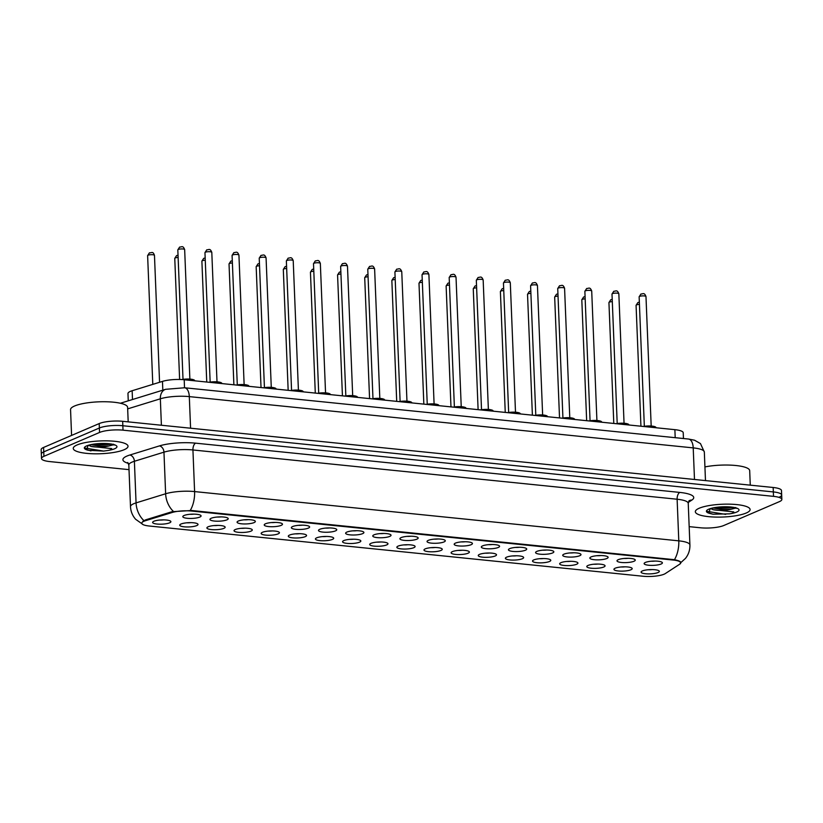 <?xml version="1.0" encoding="UTF-8"?>
<svg xmlns="http://www.w3.org/2000/svg" width="823" height="823" viewBox="0 0 823 823"><rect width="100%" height="100%" fill="white"/><g stroke="black" fill="none" stroke-linecap="round" stroke-linejoin="round"><path stroke-width="1.23" d="M618.289 559.671A9.135 2.13 -2.3 0 1 627.435 558.303A9.135 2.13 -2.3 0 1 634.975 559.599A9.135 2.13 -2.3 0 1 633.967 561.265A9.135 2.13 -2.3 0 1 622.692 562.572A9.135 2.13 -2.3 0 1 617.25 560.309A9.135 2.13 -2.3 0 1 618.289 559.671M591.151 556.904A9.135 2.13 -2.3 0 1 600.296 555.535A9.135 2.13 -2.3 0 1 607.837 556.832A9.135 2.13 -2.3 0 1 606.829 558.498A9.135 2.13 -2.3 0 1 595.554 559.815A9.135 2.13 -2.3 0 1 590.112 557.552A9.135 2.13 -2.3 0 1 591.151 556.904M564.022 554.146A9.135 2.13 -2.3 0 1 573.158 552.778A9.135 2.13 -2.3 0 1 580.699 554.074A9.135 2.13 -2.3 0 1 579.69 555.741A9.135 2.13 -2.3 0 1 568.415 557.048A9.135 2.13 -2.3 0 1 562.973 554.784A9.135 2.13 -2.3 0 1 564.022 554.146M536.884 551.379A9.135 2.13 -2.3 0 1 546.03 550.021A9.135 2.13 -2.3 0 1 553.56 551.317A9.135 2.13 -2.3 0 1 552.552 552.974A9.135 2.13 -2.3 0 1 541.287 554.29A9.135 2.13 -2.3 0 1 535.835 552.027A9.135 2.13 -2.3 0 1 536.884 551.379M509.746 548.622A9.135 2.13 -2.3 0 1 518.891 547.254A9.135 2.13 -2.3 0 1 526.422 548.55A9.135 2.13 -2.3 0 1 525.424 550.217A9.135 2.13 -2.3 0 1 514.149 551.523A9.135 2.13 -2.3 0 1 508.696 549.26A9.135 2.13 -2.3 0 1 509.746 548.622M482.607 545.865A9.135 2.13 -2.3 0 1 491.753 544.497A9.135 2.13 -2.3 0 1 499.294 545.793A9.135 2.13 -2.3 0 1 498.285 547.46A9.135 2.13 -2.3 0 1 487.01 548.766A9.135 2.13 -2.3 0 1 481.568 546.503A9.135 2.13 -2.3 0 1 482.607 545.865M455.469 543.098A9.135 2.13 -2.3 0 1 464.614 541.74A9.135 2.13 -2.3 0 1 472.155 543.026A9.135 2.13 -2.3 0 1 471.147 544.692A9.135 2.13 -2.3 0 1 459.872 546.009A9.135 2.13 -2.3 0 1 454.43 543.746A9.135 2.13 -2.3 0 1 455.469 543.098M428.341 540.341A9.135 2.13 -2.3 0 1 437.476 538.972A9.135 2.13 -2.3 0 1 445.017 540.269A9.135 2.13 -2.3 0 1 444.009 541.935A9.135 2.13 -2.3 0 1 432.733 543.242A9.135 2.13 -2.3 0 1 427.291 540.978A9.135 2.13 -2.3 0 1 428.341 540.341M401.202 537.573A9.135 2.13 -2.3 0 1 410.338 536.215A9.135 2.13 -2.3 0 1 417.878 537.512A9.135 2.13 -2.3 0 1 416.87 539.168A9.135 2.13 -2.3 0 1 405.605 540.485A9.135 2.13 -2.3 0 1 400.153 538.221A9.135 2.13 -2.3 0 1 401.202 537.573M374.064 534.816A9.135 2.13 -2.3 0 1 383.209 533.448A9.135 2.13 -2.3 0 1 390.74 534.744A9.135 2.13 -2.3 0 1 389.742 536.411A9.135 2.13 -2.3 0 1 378.467 537.717A9.135 2.13 -2.3 0 1 373.014 535.454A9.135 2.13 -2.3 0 1 374.064 534.816M346.925 532.059A9.135 2.13 -2.3 0 1 356.071 530.691A9.135 2.13 -2.3 0 1 363.612 531.987A9.135 2.13 -2.3 0 1 362.604 533.654A9.135 2.13 -2.3 0 1 351.328 534.96A9.135 2.13 -2.3 0 1 345.886 532.697A9.135 2.13 -2.3 0 1 346.925 532.059M319.787 529.292A9.135 2.13 -2.3 0 1 328.933 527.934A9.135 2.13 -2.3 0 1 336.473 529.22A9.135 2.13 -2.3 0 1 335.465 530.886A9.135 2.13 -2.3 0 1 324.19 532.203A9.135 2.13 -2.3 0 1 318.748 529.94A9.135 2.13 -2.3 0 1 319.787 529.292M292.659 526.535A9.135 2.13 -2.3 0 1 301.794 525.167A9.135 2.13 -2.3 0 1 309.335 526.463A9.135 2.13 -2.3 0 1 308.327 528.129A9.135 2.13 -2.3 0 1 297.052 529.436A9.135 2.13 -2.3 0 1 291.609 527.173A9.135 2.13 -2.3 0 1 292.659 526.535M265.52 523.767A9.135 2.13 -2.3 0 1 274.656 522.41A9.135 2.13 -2.3 0 1 282.196 523.706A9.135 2.13 -2.3 0 1 281.188 525.362A9.135 2.13 -2.3 0 1 269.923 526.679A9.135 2.13 -2.3 0 1 264.471 524.416A9.135 2.13 -2.3 0 1 265.52 523.767M238.382 521.01A9.135 2.13 -2.3 0 1 247.528 519.642A9.135 2.13 -2.3 0 1 255.058 520.938A9.135 2.13 -2.3 0 1 254.06 522.605A9.135 2.13 -2.3 0 1 242.785 523.912A9.135 2.13 -2.3 0 1 237.333 521.648A9.135 2.13 -2.3 0 1 238.382 521.01M211.244 518.253A9.135 2.13 -2.3 0 1 220.389 516.885A9.135 2.13 -2.3 0 1 227.93 518.181A9.135 2.13 -2.3 0 1 226.922 519.848A9.135 2.13 -2.3 0 1 215.647 521.154A9.135 2.13 -2.3 0 1 210.204 518.891A9.135 2.13 -2.3 0 1 211.244 518.253M184.105 515.486A9.135 2.13 -2.3 0 1 193.251 514.128A9.135 2.13 -2.3 0 1 200.791 515.414A9.135 2.13 -2.3 0 1 199.783 517.081A9.135 2.13 -2.3 0 1 188.508 518.397A9.135 2.13 -2.3 0 1 183.066 516.134A9.135 2.13 -2.3 0 1 184.105 515.486M645.427 562.428A9.135 2.13 -2.3 0 1 654.573 561.06A9.135 2.13 -2.3 0 1 662.104 562.356A9.135 2.13 -2.3 0 1 661.106 564.022A9.135 2.13 -2.3 0 1 649.831 565.329A9.135 2.13 -2.3 0 1 644.378 563.066A9.135 2.13 -2.3 0 1 645.427 562.428M615.234 568.179A9.135 2.13 -2.3 0 1 624.379 566.821A9.135 2.13 -2.3 0 1 631.91 568.117A9.135 2.13 -2.3 0 1 630.912 569.773A9.135 2.13 -2.3 0 1 619.637 571.09A9.135 2.13 -2.3 0 1 614.184 568.827A9.135 2.13 -2.3 0 1 615.234 568.179M588.095 565.422A9.135 2.13 -2.3 0 1 597.241 564.053A9.135 2.13 -2.3 0 1 604.771 565.35A9.135 2.13 -2.3 0 1 603.773 567.016A9.135 2.13 -2.3 0 1 592.498 568.323A9.135 2.13 -2.3 0 1 587.046 566.059A9.135 2.13 -2.3 0 1 588.095 565.422M560.957 562.665A9.135 2.13 -2.3 0 1 570.102 561.296A9.135 2.13 -2.3 0 1 577.643 562.593A9.135 2.13 -2.3 0 1 576.635 564.259A9.135 2.13 -2.3 0 1 565.36 565.566A9.135 2.13 -2.3 0 1 559.918 563.302A9.135 2.13 -2.3 0 1 560.957 562.665M533.829 559.897A9.135 2.13 -2.3 0 1 542.964 558.539A9.135 2.13 -2.3 0 1 550.505 559.825A9.135 2.13 -2.3 0 1 549.497 561.492A9.135 2.13 -2.3 0 1 538.221 562.809A9.135 2.13 -2.3 0 1 532.779 560.545A9.135 2.13 -2.3 0 1 533.829 559.897M506.69 557.14A9.135 2.13 -2.3 0 1 515.826 555.772A9.135 2.13 -2.3 0 1 523.366 557.068A9.135 2.13 -2.3 0 1 522.358 558.735A9.135 2.13 -2.3 0 1 511.093 560.041A9.135 2.13 -2.3 0 1 505.641 557.778A9.135 2.13 -2.3 0 1 506.69 557.14M479.552 554.373A9.135 2.13 -2.3 0 1 488.697 553.015A9.135 2.13 -2.3 0 1 496.228 554.311A9.135 2.13 -2.3 0 1 495.23 555.967A9.135 2.13 -2.3 0 1 483.955 557.284A9.135 2.13 -2.3 0 1 478.502 555.021A9.135 2.13 -2.3 0 1 479.552 554.373M452.413 551.616A9.135 2.13 -2.3 0 1 461.559 550.248A9.135 2.13 -2.3 0 1 469.089 551.544A9.135 2.13 -2.3 0 1 468.092 553.21A9.135 2.13 -2.3 0 1 456.816 554.517A9.135 2.13 -2.3 0 1 451.364 552.254A9.135 2.13 -2.3 0 1 452.413 551.616M425.275 548.859A9.135 2.13 -2.3 0 1 434.421 547.49A9.135 2.13 -2.3 0 1 441.961 548.787A9.135 2.13 -2.3 0 1 440.953 550.453A9.135 2.13 -2.3 0 1 429.678 551.76A9.135 2.13 -2.3 0 1 424.236 549.497A9.135 2.13 -2.3 0 1 425.275 548.859M398.147 546.091A9.135 2.13 -2.3 0 1 407.282 544.733A9.135 2.13 -2.3 0 1 414.823 546.019A9.135 2.13 -2.3 0 1 413.815 547.686A9.135 2.13 -2.3 0 1 402.54 549.003A9.135 2.13 -2.3 0 1 397.098 546.739A9.135 2.13 -2.3 0 1 398.147 546.091M371.008 543.334A9.135 2.13 -2.3 0 1 380.144 541.966A9.135 2.13 -2.3 0 1 387.684 543.262A9.135 2.13 -2.3 0 1 386.676 544.929A9.135 2.13 -2.3 0 1 375.411 546.235A9.135 2.13 -2.3 0 1 369.959 543.972A9.135 2.13 -2.3 0 1 371.008 543.334M343.87 540.567A9.135 2.13 -2.3 0 1 353.016 539.209A9.135 2.13 -2.3 0 1 360.546 540.505A9.135 2.13 -2.3 0 1 359.548 542.172A9.135 2.13 -2.3 0 1 348.273 543.478A9.135 2.13 -2.3 0 1 342.821 541.215A9.135 2.13 -2.3 0 1 343.87 540.567M316.732 537.81A9.135 2.13 -2.3 0 1 325.877 536.442A9.135 2.13 -2.3 0 1 333.408 537.738A9.135 2.13 -2.3 0 1 332.41 539.404A9.135 2.13 -2.3 0 1 321.135 540.721A9.135 2.13 -2.3 0 1 315.682 538.448A9.135 2.13 -2.3 0 1 316.732 537.81M289.593 535.053A9.135 2.13 -2.3 0 1 298.739 533.685A9.135 2.13 -2.3 0 1 306.279 534.981A9.135 2.13 -2.3 0 1 305.271 536.647A9.135 2.13 -2.3 0 1 293.996 537.954A9.135 2.13 -2.3 0 1 288.554 535.691A9.135 2.13 -2.3 0 1 289.593 535.053M262.465 532.286A9.135 2.13 -2.3 0 1 271.6 530.928A9.135 2.13 -2.3 0 1 279.141 532.214A9.135 2.13 -2.3 0 1 278.133 533.88A9.135 2.13 -2.3 0 1 266.858 535.197A9.135 2.13 -2.3 0 1 261.416 532.934A9.135 2.13 -2.3 0 1 262.465 532.286M235.327 529.528A9.135 2.13 -2.3 0 1 244.462 528.16A9.135 2.13 -2.3 0 1 252.003 529.456A9.135 2.13 -2.3 0 1 250.994 531.123A9.135 2.13 -2.3 0 1 239.73 532.43A9.135 2.13 -2.3 0 1 234.277 530.166A9.135 2.13 -2.3 0 1 235.327 529.528M208.188 526.771A9.135 2.13 -2.3 0 1 217.334 525.403A9.135 2.13 -2.3 0 1 224.864 526.699A9.135 2.13 -2.3 0 1 223.866 528.366A9.135 2.13 -2.3 0 1 212.591 529.673A9.135 2.13 -2.3 0 1 207.139 527.409A9.135 2.13 -2.3 0 1 208.188 526.771M181.05 524.004A9.135 2.13 -2.3 0 1 190.195 522.636A9.135 2.13 -2.3 0 1 197.726 523.932A9.135 2.13 -2.3 0 1 196.728 525.599A9.135 2.13 -2.3 0 1 185.453 526.915A9.135 2.13 -2.3 0 1 180 524.642A9.135 2.13 -2.3 0 1 181.05 524.004M153.911 521.247A9.135 2.13 -2.3 0 1 163.057 519.879A9.135 2.13 -2.3 0 1 170.598 521.175A9.135 2.13 -2.3 0 1 169.589 522.842A9.135 2.13 -2.3 0 1 158.314 524.148A9.135 2.13 -2.3 0 1 152.872 521.885A9.135 2.13 -2.3 0 1 153.911 521.247M642.372 570.946A9.135 2.13 -2.3 0 1 651.507 569.578A9.135 2.13 -2.3 0 1 659.048 570.874A9.135 2.13 -2.3 0 1 658.04 572.541A9.135 2.13 -2.3 0 1 646.775 573.847A9.135 2.13 -2.3 0 1 641.323 571.584A9.135 2.13 -2.3 0 1 642.372 570.946M665.282 573.59A15.421 3.601 -2.3 0 1 664.12 574.197A15.421 3.601 -2.3 0 1 642.989 576.244L149.241 526.01A15.421 3.601 -2.3 0 1 141.741 523.233A15.421 3.601 -2.3 0 1 145.496 520.702L172.028 512.523A15.421 3.601 -2.3 0 1 191.584 511.042L673.235 560.052A15.421 3.601 -2.3 0 1 680.744 562.819A15.421 3.601 -2.3 0 1 679.736 564.177L665.282 573.59M128.265 400.822L127.966 393.548A17.129 4.002 -2.3 0 1 132.143 390.74L162.47 381.388A17.129 4.002 -2.3 0 1 184.198 379.742L674.881 429.668A17.129 4.002 -2.3 0 1 683.224 432.754L683.45 438.525M648.133 569.742A5.71 1.337 177.7 0 0 652.104 569.578M159.683 520.043A5.71 1.337 177.7 0 0 163.654 519.879M186.821 522.8A5.71 1.337 177.7 0 0 190.792 522.646M213.959 525.568A5.71 1.337 177.7 0 0 217.93 525.403M241.088 528.325A5.71 1.337 177.7 0 0 245.059 528.16M268.226 531.082A5.71 1.337 177.7 0 0 272.197 530.928M295.364 533.849A5.71 1.337 177.7 0 0 299.335 533.685M322.503 536.606A5.71 1.337 177.7 0 0 326.474 536.452M349.641 539.374A5.71 1.337 177.7 0 0 353.612 539.209M376.769 542.131A5.71 1.337 177.7 0 0 380.74 541.966M403.908 544.888A5.71 1.337 177.7 0 0 407.879 544.733M431.046 547.655A5.71 1.337 177.7 0 0 435.017 547.49M458.185 550.412A5.71 1.337 177.7 0 0 462.156 550.258M485.323 553.179A5.71 1.337 177.7 0 0 489.294 553.015M512.451 555.937A5.71 1.337 177.7 0 0 516.422 555.772M539.59 558.694A5.71 1.337 177.7 0 0 543.561 558.539M566.728 561.461A5.71 1.337 177.7 0 0 570.699 561.296M593.867 564.218A5.71 1.337 177.7 0 0 597.837 564.064M621.005 566.975A5.71 1.337 177.7 0 0 624.976 566.821M651.199 561.224A5.71 1.337 177.7 0 0 655.17 561.06M189.876 514.282A5.71 1.337 177.7 0 0 193.847 514.128M217.015 517.05A5.71 1.337 177.7 0 0 220.986 516.885M244.153 519.807A5.71 1.337 177.7 0 0 248.124 519.652M271.281 522.564A5.71 1.337 177.7 0 0 275.263 522.41M298.42 525.331A5.71 1.337 177.7 0 0 302.391 525.167M325.558 528.088A5.71 1.337 177.7 0 0 329.529 527.934M352.697 530.856A5.71 1.337 177.7 0 0 356.668 530.691M379.835 533.613A5.71 1.337 177.7 0 0 383.806 533.458M406.963 536.37A5.71 1.337 177.7 0 0 410.944 536.215M434.102 539.137A5.71 1.337 177.7 0 0 438.073 538.972M461.24 541.894A5.71 1.337 177.7 0 0 465.211 541.74M488.378 544.661A5.71 1.337 177.7 0 0 492.349 544.497M515.517 547.418A5.71 1.337 177.7 0 0 519.488 547.264M542.655 550.175A5.71 1.337 177.7 0 0 546.626 550.021M569.783 552.943A5.71 1.337 177.7 0 0 573.754 552.778M596.922 555.7A5.71 1.337 177.7 0 0 600.893 555.546M624.06 558.467A5.71 1.337 177.7 0 0 628.031 558.303M746.235 513.017A27.416 6.399 177.7 0 0 750.103 509.519A27.416 6.399 177.7 0 0 729.878 504.17A27.416 6.399 177.7 0 0 699.211 508.233A27.416 6.399 177.7 0 0 695.332 511.721A27.416 6.399 177.7 0 0 715.557 517.081A27.416 6.399 177.7 0 0 746.235 513.017A27.416 6.399 177.7 0 0 750.103 509.519A27.416 6.399 177.7 0 0 729.878 504.17A27.416 6.399 177.7 0 0 699.211 508.233A27.416 6.399 177.7 0 0 695.332 511.721A27.416 6.399 177.7 0 0 715.557 517.081A27.416 6.399 177.7 0 0 746.235 513.017M124.15 449.718A27.416 6.399 177.7 0 0 128.028 446.231A27.416 6.399 177.7 0 0 107.803 440.871A27.416 6.399 177.7 0 0 77.125 444.934A27.416 6.399 177.7 0 0 73.247 448.422A27.416 6.399 177.7 0 0 93.472 453.782A27.416 6.399 177.7 0 0 124.15 449.718A27.416 6.399 177.7 0 0 128.028 446.231A27.416 6.399 177.7 0 0 107.803 440.871A27.416 6.399 177.7 0 0 77.125 444.934A27.416 6.399 177.7 0 0 73.247 448.422A27.416 6.399 177.7 0 0 93.472 453.782A27.416 6.399 177.7 0 0 124.15 449.718M779.247 497.185A17.129 4.002 177.7 0 0 781.675 495.004L781.49 490.57A17.129 4.002 177.7 0 0 773.157 487.483L122.668 421.304A17.129 4.002 177.7 0 0 99.192 423.578L43.578 447.445L43.753 451.878A17.129 4.002 177.7 0 0 41.325 454.07A17.129 4.002 177.7 0 1 43.753 451.878L99.367 428.011L43.753 451.878L43.928 456.323A17.129 4.002 177.7 0 0 41.51 458.504A17.129 4.002 177.7 0 0 49.843 461.59L129.016 469.645M122.668 421.304L122.843 425.738A17.129 4.002 177.7 0 0 99.367 428.011A17.129 4.002 177.7 0 1 122.843 425.738L773.332 491.928L122.843 425.738L123.028 430.172A17.129 4.002 177.7 0 0 99.552 432.456L43.928 456.323M781.675 495.004A17.129 4.002 177.7 0 0 773.332 491.928A17.129 4.002 177.7 0 1 781.675 495.004L781.85 499.448A17.129 4.002 177.7 0 0 773.517 496.362L123.028 430.172M142.873 521.34L145.465 519.899L171.997 511.721L191.564 510.497L674.449 559.691C679.603 560.802 681.557 561.903 680.292 562.983M689.17 526.638L700.332 527.769A17.129 4.002 177.7 0 0 723.808 525.496L779.422 501.629A17.129 4.002 177.7 0 0 781.85 499.448M43.578 447.445A17.129 4.002 177.7 0 0 41.15 449.625L41.51 458.504M735.618 507.503L736.184 508.357C734.805 507.338 725.598 506.474 722.553 506.906C718.613 506.906 714.405 507.606 709.92 509.015L709.056 513.089L710.393 513.593L713.047 514.21L729.415 513.85C731.873 513.583 733.314 512.935 733.766 511.896L713.099 509.694A12.911 3.014 177.7 0 0 731.153 509.221L735.134 508.203M713.099 509.694L710.856 508.665M731.153 509.221L722.357 509.478L713.263 508.017M750.267 485.159L749.691 470.643A28.558 6.666 177.7 0 0 734.291 465.365A28.558 6.666 177.7 0 0 704.93 466.919M713.047 514.21L708.726 512.924M733.797 507.585L722.213 508.192L715.341 507.616M725.711 514.375L707.43 511.412M730.474 507.091L719.004 507.143M128.193 421.86L127.606 407.344A28.558 6.666 177.7 0 0 106.537 401.768A28.558 6.666 177.7 0 0 74.584 405.996A28.558 6.666 177.7 0 0 70.552 409.638L71.58 435.418M113.543 444.214L114.099 445.058C112.73 444.039 103.513 443.175 100.478 443.607C96.528 443.607 92.32 444.307 87.845 445.716L86.971 449.79L88.308 450.294L103.626 451.086L107.34 450.551C109.788 450.284 111.239 449.636 111.691 448.597L91.024 446.405A12.911 3.014 177.7 0 0 109.078 445.922L113.06 444.904M91.024 446.405L88.771 445.366M109.078 445.922L100.272 446.179L91.188 444.718M90.962 450.911L86.652 449.636M111.722 444.286L100.128 444.893L93.256 444.327M103.626 451.086L85.345 448.124M108.399 443.803L96.919 443.854M145.496 520.702L145.465 519.899M172.028 512.523L171.997 511.721M191.584 511.042L191.564 510.497M673.235 560.052L673.214 559.506M675.199 437.682L674.881 429.668M184.517 387.756L184.198 379.742M162.82 390.174L162.47 381.388M132.493 399.515L132.143 390.74M128.409 463.37A28.558 6.666 -2.3 0 1 126.937 456.065A28.558 6.666 -2.3 0 1 129.849 455.016L159.425 445.901A28.558 6.666 -2.3 0 1 195.637 443.165L679.829 492.421A28.558 6.666 -2.3 0 1 691.855 500.075L688.306 502.38M143.912 520.599A19.989 14.577 -107.1 0 1 136.062 502.884L134.396 461.271A22.838 5.329 177.7 0 0 132.061 462.115A22.838 5.329 177.7 0 0 128.83 465.026L127.73 462.475M143.13 524.58L135.641 519.292C132.462 515.682 130.744 511.464 130.497 506.639A22.838 5.329 -2.3 0 1 133.727 503.727A22.838 5.329 -2.3 0 1 136.062 502.884L165.629 493.769A22.838 5.329 -2.3 0 1 194.598 491.578L678.79 540.845A19.989 10.123 95.8 0 1 674.449 559.691M190.257 510.425A19.989 10.123 -84.2 0 0 194.598 491.578L192.932 449.965A22.838 5.329 177.7 0 0 163.962 452.156L134.396 461.271A5.71 4.166 72.9 0 0 129.849 455.016M173.406 511.412A19.989 14.577 -107.1 0 1 165.629 493.769L163.962 452.156A5.71 4.166 72.9 0 0 159.425 445.901M679.829 492.421A5.71 2.891 95.8 0 0 677.123 499.232L678.79 540.845A22.838 5.329 -2.3 0 1 689.911 544.949L688.234 503.337A22.838 5.329 177.7 0 0 677.123 499.232L192.932 449.965A5.71 2.891 95.8 0 1 195.637 443.165M773.517 496.362L773.157 487.483M99.552 432.456L99.192 423.578M691.855 500.075A5.71 5.175 56.9 0 0 689.088 500.754M688.512 439.04A11.419 5.782 95.8 0 1 693.213 447.887L189.311 396.614A22.838 5.329 177.7 0 0 160.341 398.805A11.419 8.333 -107.1 0 1 165.608 389.31L184.609 387.767L688.512 439.04L694.54 440.212L700.455 443.576L704.334 452.002A22.838 5.329 177.7 0 0 693.213 447.887L694.489 479.48M127.668 408.877L160.341 398.805L161.401 425.244M184.609 387.767A11.419 5.782 95.8 0 1 189.311 396.614L190.576 428.207M639.44 304.397A3.426 0.802 177.7 0 0 636.56 304.901A3.426 0.802 177.7 0 0 636.076 305.333L640.932 426.221M639.625 296.383A3.426 0.802 177.7 0 0 639.132 296.815L640.942 294.006C642.948 294.15 644.203 292.011 645.983 296.547A3.426 0.802 177.7 0 0 643.452 295.879A3.426 0.802 177.7 0 0 639.625 296.383M656.312 427.785A8.569 1.996 177.7 0 0 644.944 426.623M643.36 426.468A7.993 1.862 -2.3 0 1 655.766 427.343M612.302 301.64A3.426 0.802 177.7 0 0 609.421 302.134A3.426 0.802 177.7 0 0 608.938 302.576L613.793 423.454M585.163 298.872A3.426 0.802 177.7 0 0 582.293 299.377A3.426 0.802 177.7 0 0 581.81 299.809L586.655 420.697M558.035 296.115A3.426 0.802 177.7 0 0 555.155 296.619A3.426 0.802 177.7 0 0 554.671 297.052L559.527 417.94M530.897 293.358A3.426 0.802 177.7 0 0 528.016 293.852A3.426 0.802 177.7 0 0 527.533 294.295L532.388 415.173M612.487 293.616A3.426 0.802 177.7 0 0 612.003 294.058L613.804 291.249C615.81 291.393 617.065 289.254 618.845 293.78A3.426 0.802 177.7 0 0 616.314 293.111A3.426 0.802 177.7 0 0 612.487 293.616M629.184 425.018A8.569 1.996 177.7 0 0 617.806 423.866M616.221 423.701A7.993 1.862 -2.3 0 1 628.628 424.575M585.348 290.858A3.426 0.802 177.7 0 0 584.865 291.301L586.676 288.482C588.671 288.626 589.937 286.486 591.706 291.023A3.426 0.802 177.7 0 0 589.186 290.354A3.426 0.802 177.7 0 0 585.348 290.858M602.045 422.261A8.569 1.996 177.7 0 0 590.677 421.109M589.083 420.944A7.993 1.862 -2.3 0 1 601.5 421.818M558.21 288.101A3.426 0.802 177.7 0 0 557.727 288.534L559.537 285.725C561.533 285.869 562.798 283.729 564.578 288.256A3.426 0.802 177.7 0 0 562.047 287.587A3.426 0.802 177.7 0 0 558.21 288.101M574.907 419.504A8.569 1.996 177.7 0 0 563.539 418.341M561.955 418.187A7.993 1.862 -2.3 0 1 574.361 419.051M729.415 513.85A16.337 3.817 177.7 0 0 736.729 512.05A16.337 3.817 177.7 0 0 731.091 507.03A16.337 3.817 177.7 0 0 708.706 509.2A16.337 3.817 177.7 0 0 710.393 513.593M107.34 450.551A16.337 3.817 177.7 0 0 114.654 448.751A16.337 3.817 177.7 0 0 109.017 443.731A16.337 3.817 177.7 0 0 86.631 445.901A16.337 3.817 177.7 0 0 88.308 450.294M503.758 290.591A3.426 0.802 177.7 0 0 500.878 291.095A3.426 0.802 177.7 0 0 500.394 291.527L505.25 412.416M476.62 287.834A3.426 0.802 177.7 0 0 473.739 288.328A3.426 0.802 177.7 0 0 473.256 288.77L478.112 409.648M449.481 285.067A3.426 0.802 177.7 0 0 446.611 285.571A3.426 0.802 177.7 0 0 446.128 286.003L450.973 406.891M531.072 285.334A3.426 0.802 177.7 0 0 530.588 285.776L532.399 282.958C534.405 283.102 535.66 280.962 537.44 285.499A3.426 0.802 177.7 0 0 534.909 284.83A3.426 0.802 177.7 0 0 531.072 285.334M547.768 416.736A8.569 1.996 177.7 0 0 536.401 415.584M534.816 415.42A7.993 1.862 -2.3 0 1 547.223 416.294M503.943 282.577A3.426 0.802 177.7 0 0 503.45 283.009L505.26 280.201C507.266 280.345 508.521 278.205 510.301 282.742A3.426 0.802 177.7 0 0 507.77 282.073A3.426 0.802 177.7 0 0 503.943 282.577M520.63 413.979A8.569 1.996 177.7 0 0 509.262 412.817M507.678 412.662A7.993 1.862 -2.3 0 1 520.085 413.537M476.805 279.82A3.426 0.802 177.7 0 0 476.322 280.252L478.122 277.444C480.128 277.588 481.383 275.448 483.163 279.974A3.426 0.802 177.7 0 0 480.632 279.306A3.426 0.802 177.7 0 0 476.805 279.82M493.502 411.222A8.569 1.996 177.7 0 0 482.124 410.06M480.539 409.895A7.993 1.862 -2.3 0 1 492.946 410.77M422.353 282.31A3.426 0.802 177.7 0 0 419.473 282.814A3.426 0.802 177.7 0 0 418.989 283.246L423.845 404.134M395.215 279.553A3.426 0.802 177.7 0 0 392.334 280.046A3.426 0.802 177.7 0 0 391.851 280.489L396.707 401.367M368.076 276.785A3.426 0.802 177.7 0 0 365.196 277.289A3.426 0.802 177.7 0 0 364.712 277.721L369.568 398.61M340.938 274.028A3.426 0.802 177.7 0 0 338.058 274.522A3.426 0.802 177.7 0 0 337.574 274.964L342.43 395.842M313.8 271.271A3.426 0.802 177.7 0 0 310.929 271.765A3.426 0.802 177.7 0 0 310.446 272.197L315.291 393.085M449.667 277.053A3.426 0.802 177.7 0 0 449.183 277.495L450.994 274.676C452.989 274.82 454.245 272.68 456.024 277.217A3.426 0.802 177.7 0 0 453.504 276.549A3.426 0.802 177.7 0 0 449.667 277.053M453.329 407.128L461.991 406.737L465.437 407.519L466.404 408.465A8.569 1.996 177.7 0 0 454.996 407.303M453.401 407.138A7.993 1.862 -2.3 0 1 465.818 408.013M422.528 274.296A3.426 0.802 177.7 0 0 422.045 274.728L423.855 271.919C425.851 272.063 427.116 269.923 428.896 274.45A3.426 0.802 177.7 0 0 426.365 273.781A3.426 0.802 177.7 0 0 422.528 274.296M439.225 405.698A8.569 1.996 177.7 0 0 427.857 404.535M426.273 404.381A7.993 1.862 -2.3 0 1 438.68 405.245M395.39 271.528A3.426 0.802 177.7 0 0 394.906 271.971L396.717 269.162C398.723 269.296 399.978 267.156 401.758 271.693A3.426 0.802 177.7 0 0 399.227 271.024A3.426 0.802 177.7 0 0 395.39 271.528M412.086 402.931A8.569 1.996 177.7 0 0 400.719 401.778M399.134 401.614A7.993 1.862 -2.3 0 1 411.541 402.488M368.262 268.771A3.426 0.802 177.7 0 0 367.768 269.203L369.578 266.395C371.584 266.539 372.84 264.399 374.619 268.936A3.426 0.802 177.7 0 0 372.089 268.267A3.426 0.802 177.7 0 0 368.262 268.771M384.948 400.173A8.569 1.996 177.7 0 0 373.58 399.011M371.996 398.857A7.993 1.862 -2.3 0 1 384.403 399.731M341.123 266.014A3.426 0.802 177.7 0 0 340.64 266.446L342.44 263.638C344.446 263.782 345.701 261.642 347.481 266.168A3.426 0.802 177.7 0 0 344.95 265.5A3.426 0.802 177.7 0 0 341.123 266.014M357.82 397.416A8.569 1.996 177.7 0 0 346.442 396.254M344.858 396.089A7.993 1.862 -2.3 0 1 357.264 396.964M286.671 268.504A3.426 0.802 177.7 0 0 283.791 269.008A3.426 0.802 177.7 0 0 283.307 269.44L288.163 390.328M259.533 265.747A3.426 0.802 177.7 0 0 256.653 266.24A3.426 0.802 177.7 0 0 256.169 266.683L261.025 387.561M232.395 262.979A3.426 0.802 177.7 0 0 229.514 263.483A3.426 0.802 177.7 0 0 229.031 263.916L233.886 384.804M205.256 260.222A3.426 0.802 177.7 0 0 202.376 260.716A3.426 0.802 177.7 0 0 201.892 261.158L206.748 382.037M178.118 257.465A3.426 0.802 177.7 0 0 175.248 257.959A3.426 0.802 177.7 0 0 174.764 258.391L179.62 379.475M147.626 255.634L149.426 252.826C151.946 253.031 152.872 250.933 154.467 255.356A3.426 0.802 177.7 0 0 151.946 254.688A3.426 0.802 177.7 0 0 148.109 255.202A3.426 0.802 177.7 0 0 147.626 255.634L152.79 384.372M313.985 263.247A3.426 0.802 177.7 0 0 313.501 263.689L315.312 260.87C317.308 261.014 318.563 258.875 320.342 263.411A3.426 0.802 177.7 0 0 317.822 262.743A3.426 0.802 177.7 0 0 313.985 263.247M330.681 394.649A8.569 1.996 177.7 0 0 319.314 393.497M317.719 393.332A7.993 1.862 -2.3 0 1 330.136 394.207M286.846 260.49A3.426 0.802 177.7 0 0 286.363 260.922L288.173 258.113C290.169 258.257 291.435 256.118 293.214 260.644A3.426 0.802 177.7 0 0 290.684 259.975A3.426 0.802 177.7 0 0 286.846 260.49M303.543 391.892A8.569 1.996 177.7 0 0 292.175 390.73M290.591 390.575A7.993 1.862 -2.3 0 1 302.998 391.439M259.708 257.722A3.426 0.802 177.7 0 0 259.224 258.165L261.035 255.356C263.041 255.5 264.296 253.35 266.076 257.887A3.426 0.802 177.7 0 0 263.545 257.218A3.426 0.802 177.7 0 0 259.708 257.722M276.405 389.125A8.569 1.996 177.7 0 0 265.037 387.972M263.453 387.808A7.993 1.862 -2.3 0 1 275.859 388.682M232.58 254.965A3.426 0.802 177.7 0 0 232.086 255.397L233.897 252.589C235.903 252.733 237.158 250.593 238.937 255.13A3.426 0.802 177.7 0 0 236.407 254.461A3.426 0.802 177.7 0 0 232.58 254.965M249.266 386.368A8.569 1.996 177.7 0 0 237.898 385.205M236.314 385.051A7.993 1.862 -2.3 0 1 248.721 385.925M205.441 252.208A3.426 0.802 177.7 0 0 204.958 252.64L206.758 249.832C208.764 249.976 210.019 247.836 211.799 252.363A3.426 0.802 177.7 0 0 209.268 251.694A3.426 0.802 177.7 0 0 205.441 252.208M209.104 382.284L217.766 381.893L221.212 382.664L222.179 383.611A8.569 1.996 177.7 0 0 210.76 382.448M209.176 382.284A7.993 1.862 -2.3 0 1 221.582 383.158M178.303 249.441A3.426 0.802 177.7 0 0 177.819 249.883L179.63 247.065C181.626 247.209 182.881 245.069 184.661 249.606A3.426 0.802 177.7 0 0 182.14 248.937A3.426 0.802 177.7 0 0 178.303 249.441M195 380.843A8.569 1.996 177.7 0 0 183.611 379.691M181.862 379.568A7.993 1.862 -2.3 0 1 194.454 380.401M680.662 562.757L685.477 558.395C688.573 554.465 690.044 549.98 689.911 544.949M130.497 506.639L128.83 465.026M688.234 503.337L688.954 500.837M704.334 452.002L705.476 480.601M120.395 403.249L165.608 389.31M639.358 302.216L637.887 302.525L636.076 305.333M639.132 296.815L644.337 426.273M645.983 296.547L651.178 426.005M643.288 426.458L651.95 426.067L655.396 426.849L656.363 427.785M612.219 299.449L610.748 299.767L608.938 302.576M585.081 296.692L583.61 297L581.81 299.809M557.943 293.924L556.471 294.243L554.671 297.052M530.804 291.167L529.343 291.476L527.533 294.295M612.003 294.058L617.199 423.516M618.845 293.78L624.05 423.238M616.149 423.701L624.811 423.31L628.258 424.082L629.225 425.028M584.865 291.301L590.06 420.759M591.706 291.023L596.912 420.481M589.011 420.934L597.673 420.543L601.119 421.325L602.086 422.271M557.727 288.534L562.922 417.991M564.578 288.256L569.773 417.724M561.872 418.177L570.545 417.786L573.981 418.568L574.958 419.504M709.056 513.089L708.315 512.75M86.971 449.79L86.23 449.451M503.666 288.41L502.205 288.719L500.394 291.527M476.538 285.643L475.066 285.962L473.256 288.77M449.399 282.886L447.928 283.194L446.128 286.003M530.588 285.776L535.794 415.234M537.44 285.499L542.635 414.957M534.734 415.409L543.406 415.018L546.853 415.8L547.82 416.747M503.45 283.009L508.655 412.477M510.301 282.742L515.496 412.2M507.606 412.652L516.268 412.261L519.714 413.043L520.681 413.979M476.322 280.252L481.517 409.71M483.163 279.974L488.368 409.432M480.467 409.895L489.129 409.504L492.576 410.276L493.543 411.222M422.261 280.129L420.79 280.437L418.989 283.246M395.122 277.361L393.661 277.67L391.851 280.489M367.984 274.604L366.523 274.913L364.712 277.721M340.856 271.837L339.385 272.156L337.574 274.964M313.717 269.08L312.246 269.388L310.446 272.197M449.183 277.495L454.378 406.953M456.024 277.217L461.23 406.675M422.045 274.728L427.24 404.186M428.896 274.45L434.091 403.918M426.191 404.371L434.863 403.98L438.299 404.762L439.266 405.698M394.906 271.971L400.112 401.429M401.758 271.693L406.953 401.151M399.052 401.603L407.724 401.213L411.171 401.994L412.138 402.941M367.768 269.203L372.973 398.671M374.619 268.936L379.815 398.394M371.924 398.846L380.586 398.455L384.032 399.237L384.999 400.173M340.64 266.446L345.835 395.904M347.481 266.168L352.686 395.626M344.786 396.089L353.448 395.698L356.894 396.47L357.861 397.416M286.579 266.323L285.108 266.631L283.307 269.44M259.44 263.555L257.98 263.864L256.169 266.683M232.302 260.798L230.841 261.107L229.031 263.916M205.174 258.031L203.703 258.35L201.892 261.158M178.035 255.274L176.564 255.583L174.764 258.391M154.467 255.356L159.569 382.284M313.501 263.689L318.696 393.147M320.342 263.411L325.548 392.869M317.647 393.322L326.309 392.931L329.756 393.713L330.723 394.659M286.363 260.922L291.558 390.38M293.214 260.644L298.41 390.112M290.509 390.565L299.181 390.174L302.617 390.956L303.584 391.892M259.224 258.165L264.43 387.623M266.076 257.887L271.271 387.345M263.37 387.798L272.043 387.407L275.489 388.189L276.456 389.135M232.086 255.397L237.291 384.866M238.937 255.13L244.133 384.588M236.242 385.041L244.904 384.65L248.351 385.431L249.318 386.368M204.958 252.64L210.153 382.098M211.799 252.363L217.005 381.821M177.819 249.883L183.015 379.341M184.661 249.606L189.866 379.064M181.77 379.557L190.627 379.125L194.074 379.907L195.041 380.854"/></g></svg>
